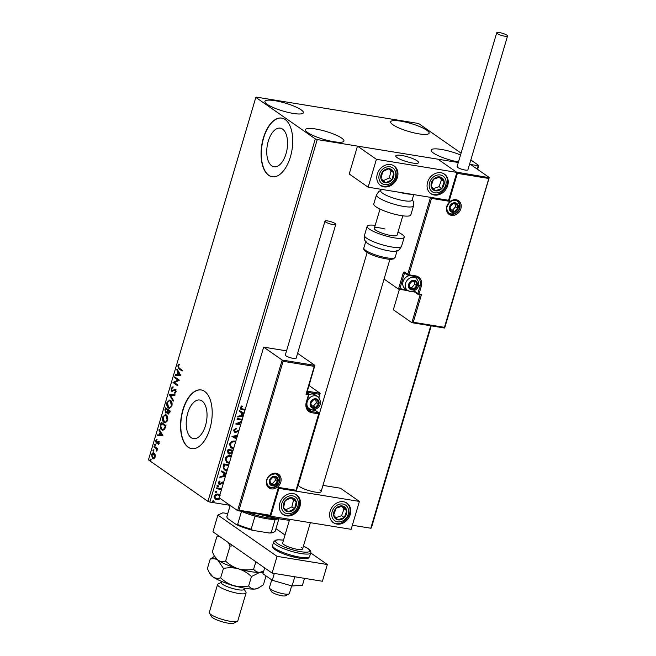 <?xml version="1.0" encoding="UTF-8"?>
<svg xmlns="http://www.w3.org/2000/svg" width="656" height="656" viewBox="0 0 656 656"><rect width="100%" height="100%" fill="white"/><g stroke="black" fill="none" stroke-linecap="round" stroke-linejoin="round"><path stroke-width="0.98" d="M282.588 129.117A19.557 10.07 -80.8 0 0 280.292 128.158A19.557 10.07 -80.8 0 0 267.664 143.525A19.557 10.07 -80.8 0 0 271.715 165.812A19.557 10.07 -80.8 0 0 274.011 166.763A19.557 10.07 -80.8 0 0 286.639 151.405A19.557 10.07 -80.8 0 0 282.588 129.117M202.056 400.988A19.557 10.07 -80.8 0 0 199.76 400.029A19.557 10.07 -80.8 0 0 187.132 415.396A19.557 10.07 -80.8 0 0 191.183 437.683A19.557 10.07 -80.8 0 0 193.479 438.634A19.557 10.07 -80.8 0 0 206.107 423.276A19.557 10.07 -80.8 0 0 202.056 400.988M204.623 391.411A29.717 15.309 -80.8 0 0 201.138 389.959A29.717 15.309 -80.8 0 0 181.95 413.305A29.717 15.309 -80.8 0 0 188.108 447.179A29.717 15.309 -80.8 0 0 191.593 448.622A29.717 15.309 -80.8 0 0 210.789 425.277A29.717 15.309 -80.8 0 0 204.623 391.411M201.261 389.984A29.717 15.309 -80.8 0 0 182.171 413.469A29.717 15.309 -80.8 0 0 188.362 447.22A29.717 15.309 -80.8 0 0 191.724 448.647M285.155 119.54A29.717 15.309 -80.8 0 0 281.67 118.088A29.717 15.309 -80.8 0 0 262.482 141.434A29.717 15.309 -80.8 0 0 268.64 175.308A29.717 15.309 -80.8 0 0 272.125 176.751A29.717 15.309 -80.8 0 0 291.321 153.406A29.717 15.309 -80.8 0 0 285.155 119.54M281.793 118.105A29.717 15.309 -80.8 0 0 262.703 141.589A29.717 15.309 -80.8 0 0 268.894 175.349A29.717 15.309 -80.8 0 0 272.256 176.776M307.738 132.594A20.057 4.133 -163.5 0 1 305.475 129.658A20.057 4.133 -163.5 0 1 320.571 129.986A20.057 4.133 -163.5 0 1 341.678 138.113A20.057 4.133 -163.5 0 1 343.941 141.056A20.057 4.133 -163.5 0 1 328.845 140.72A20.057 4.133 -163.5 0 1 307.738 132.594M392.895 124.747A20.057 4.133 -163.5 0 1 390.632 121.811A20.057 4.133 -163.5 0 1 405.736 122.139A20.057 4.133 -163.5 0 1 426.843 130.265A20.057 4.133 -163.5 0 1 429.106 133.201A20.057 4.133 -163.5 0 1 414.002 132.873A20.057 4.133 -163.5 0 1 392.895 124.747M458.454 161.975A20.057 4.133 -163.5 0 1 433.452 153.037A20.057 4.133 -163.5 0 1 431.189 150.101A20.057 4.133 -163.5 0 1 460.528 154.988M267.181 104.304A20.057 4.133 -163.5 0 1 264.917 101.36A20.057 4.133 -163.5 0 1 280.014 101.696A20.057 4.133 -163.5 0 1 301.12 109.823A20.057 4.133 -163.5 0 1 303.384 112.758A20.057 4.133 -163.5 0 1 288.287 112.43A20.057 4.133 -163.5 0 1 267.181 104.304M461.078 153.135L419.266 123.968L417.331 123.295L256.406 97.129L255.832 97.391L315.315 138.892L317.25 139.564L458.298 162.508L357.479 146.108L349.222 173.996L368.147 187.198L448.606 200.285L456.863 172.397L376.405 159.31L368.147 187.198M220.154 498.47L219.088 499.257L216.587 499.618L215.111 499.044L214.086 496.321C215.02 494.534 216.398 493.796 218.218 494.107L220.277 495.206M221.433 489.729L216.496 488.581L216.726 487.834L221.753 488.654M223.491 482.783L219.58 484.366L218.751 484.046L218.194 482.48L219.522 481.078L219.99 481.602L219.006 482.521L219.768 483.603L222.482 482.07L223.712 482.021M219.219 483.333L219.768 483.603M227.058 470.721L224.18 469.844L223.13 466.203L223.803 463.931L228.829 464.751M232.224 453.288L232.044 452.902L229.338 454.083L228.255 453.665L227.525 451.369L228.099 449.417L233.126 450.237M236.455 439.012L231.953 436.404L237.554 435.313M237.308 436.133L234.094 436.691L236.693 438.192M242.064 420.086L237.029 419.266L237.259 418.512L242.285 419.332M241.433 422.202L238.046 423.76L240.842 424.211M240.613 424.965L235.635 423.973L241.736 421.177M244.991 410.197L240.818 409.27L240.26 407.556L241.826 405.884L242.392 406.376L241.17 407.696L241.539 408.672L245.213 409.451M317.25 139.564L209.871 502.061L229.994 505.333M352.354 525.235L370.788 528.228L430.754 325.786M477.174 169.076L478.167 165.738L478.749 165.468L470.836 159.949M399.397 289.296L393.338 309.771L411.853 322.686L413.264 322.26L444.44 327.328L489.146 177.432L470.623 164.508L469.54 164.328L478.167 165.738M243.261 416.043L237.702 417.011L237.939 416.199L241.055 415.65L241.867 412.911L239.35 411.451L239.588 410.631L244.089 413.239M238.735 431.312L235.373 432.501L234.372 432.115L233.602 430.057L236.176 428.179L236.439 428.86L234.52 430.147L235.602 431.755L239.087 430.115M234.848 431.402L235.602 431.755M233.585 448.704L230.863 447.835L229.428 444.137C230.732 441.685 232.634 440.676 235.127 441.119L235.783 441.267M229.28 463.218L226.558 462.349L225.131 458.651C226.435 456.199 228.337 455.19 230.83 455.633L231.486 455.781M225.393 476.354L219.834 477.322L220.08 476.502L223.196 475.961L224.008 473.222L221.482 471.762L221.728 470.942L226.222 473.55M218.046 485.555L218.596 486.301L217.677 486.809L217.128 486.063L218.046 485.555L218.596 486.301L217.677 486.809L217.128 486.063M216.341 491.311L216.89 492.057L215.972 492.566L215.422 491.82L216.341 491.311L216.89 492.057L215.972 492.566L215.422 491.82M213.561 500.692L214.11 501.438L213.192 501.947L212.642 501.2L213.561 500.692L214.11 501.438L213.192 501.947L212.642 501.2M478.749 165.468L477.593 169.371M431.238 325.868L371.37 527.965L370.788 528.228M155.169 454.731L155.136 457.158L153.971 458.782L152.528 458.651L151.561 454.657C152.315 452.952 153.176 452.443 154.152 453.148L155.169 454.731M153.151 458.921L152.528 458.651L153.028 458.733L151.872 456.223M153.553 452.886L154.152 453.148M154.144 446.195L157.596 448.606L157.374 449.352L156.866 448.999L156.759 451.189L156.235 448.696L153.914 446.941L154.144 446.195M159.203 443.448L158.276 444.547L158.514 442.144L156.194 443.095L155.661 440.816L156.587 439.594L156.399 442.333L158.719 441.381L159.203 443.448M158.686 444.26L159.014 442.226L158.145 442.103M156.8 443.218L156.194 443.095L156.694 443.177L156.161 440.898L157.087 439.676M156.399 442.333L157.284 442.464L157.875 441.914L157.374 441.832M157.875 441.914L158.613 441.332L158.112 441.25L158.719 441.381M160.548 424.563L161.22 422.292L165.952 425.596L164.656 429.278L162.721 430.328L161.745 429.91C160.351 429.065 159.949 427.286 160.548 424.563L161.048 424.645L161.655 422.595M165.517 407.778L170.248 411.082L169.838 412.46L168.002 413.895L167.264 412.271L165.599 412.968L164.943 409.729L165.517 407.778M168.412 414.067L167.772 412.353M166.001 413.141L165.443 409.811L164.943 409.729M169.412 394.641L175.07 394.814L174.824 395.634L170.535 395.502L173.422 400.381L173.176 401.193L169.371 394.764L175.045 394.879M174.447 377.626L174.676 376.872L179.408 380.177L174.43 382.596L177.956 385.056L177.735 385.81L173.004 382.505L177.973 380.078L174.447 377.626L175.111 377.175M179.186 368.098L182.335 370.287L182.114 371.042L178.916 368.811L177.784 365.868L178.875 364.408L179.129 365.048L178.276 366.204L179.186 368.098M255.832 97.391L148.453 459.889L207.936 501.389L315.315 138.892M180.81 375.421L175.119 375.371L175.357 374.56L177.177 374.609L177.989 371.87L176.767 369.812L177.005 368.992L180.81 375.421M171.126 388.368L172.807 386.892L172.864 387.671L171.626 388.655L172.02 390.574L175.496 389.377L176.079 391.886L174.726 393.215L174.603 392.427L175.603 391.542L175.291 390.14L171.79 391.32L171.126 388.368L173.307 386.974M172.02 390.574L173.061 390.738L174.66 389.254L175.496 389.377M175.185 393.042L176.103 391.624L175.792 390.222L174.545 390.164M172.192 391.484L171.626 388.45M170.535 400.406C171.897 401.292 172.372 403.112 171.946 405.867L169.223 408.319L168.33 407.934C166.968 407.032 166.509 405.211 166.952 402.448L169.683 400.037L170.535 400.406M166.23 414.92C167.6 415.806 168.067 417.626 167.641 420.381L164.927 422.833L164.033 422.448C162.663 421.546 162.204 419.725 162.655 416.962L165.386 414.551L166.23 414.92M162.95 435.732L157.251 435.682L157.497 434.862L159.31 434.92L160.121 432.181L158.9 430.115L159.146 429.303L162.95 435.732M155.177 444.046L155.39 444.948L154.808 445.301L154.595 444.399L155.685 444.128M153.471 449.803L153.684 450.705L153.102 451.057L152.897 450.155L153.98 449.885M150.691 459.184L150.905 460.086L150.322 460.438L150.117 459.536L151.2 459.266M209.871 502.061L207.936 501.389M182.179 370.82L179.416 368.893L177.784 365.868M178.293 365.95L179.383 364.49M175.644 375.388L175.865 374.642L175.357 374.56M175.865 374.642L177.177 374.609M177.678 374.691L178.489 371.952L177.989 371.87M178.489 371.952L176.767 369.812M177.751 374.625L180.154 374.765L178.375 372.526L177.751 374.625L179.654 374.683L178.375 372.526M180.154 374.765L179.654 374.683M177.801 385.58L173.004 382.505M173.512 382.587L173.053 382.333M173.561 382.415L177.973 380.078M178.473 380.16L174.955 377.708M172.528 390.656L173.061 390.738L172.528 390.656M175.16 389.336L175.997 389.459M175.111 392.509L174.603 392.427M176.103 391.624L175.603 391.542M175.792 390.222L175.045 390.246L175.792 390.222M173.332 400.685L169.371 394.764M169.478 408.335L168.33 407.934M168.838 408.016C167.469 407.114 167.009 405.293 167.452 402.53L166.952 402.448M167.452 402.53L169.929 400.094M169.059 407.261C170.125 408.057 171.093 407.515 171.954 405.638L170.814 401.242L169.863 400.923M169.51 407.499L168.551 407.179C169.625 407.975 170.593 407.433 171.446 405.556L170.314 401.16L169.609 400.857L170.109 400.939M171.954 405.638L171.446 405.556M170.814 401.242L170.314 401.16C169.248 400.373 168.289 400.906 167.444 402.768L168.551 407.179M167.747 412.353L167.264 412.271M165.443 409.811L165.952 408.081M167.518 411.714L168.043 410.18L165.779 408.868L165.82 412.222L166.599 412.419L167.518 411.714L167.018 411.632L167.542 410.098L165.779 408.868M168.723 413.223L168.215 413.132L169.543 411.492L168.026 410.435L168.215 413.132M168.723 413.214L170.043 411.574L168.026 410.435M169.814 412.353L169.314 412.271M170.043 411.574L169.543 411.492M168.043 410.18L167.542 410.098M165.82 412.222L167.018 411.632M165.173 422.849L164.033 422.448M164.533 422.53C163.172 421.628 162.713 419.807 163.155 417.044L162.655 416.962M163.155 417.044L165.624 414.608M164.754 421.775C165.829 422.571 166.796 422.029 167.649 420.152L166.517 415.756L165.558 415.437M165.214 422.013L164.254 421.693C165.328 422.489 166.288 421.947 167.149 420.07L166.009 415.674L165.312 415.371L165.812 415.453M167.649 420.152L167.149 420.07M166.517 415.756L166.009 415.674C164.943 414.887 163.992 415.42 163.147 417.282L164.254 421.693M162.967 430.352L161.745 429.91M162.253 429.992C160.851 429.147 160.449 427.368 161.048 424.645M162.983 429.508L164.828 428.647L165.747 426.088L161.483 423.382L160.769 426.285L161.966 429.155L162.721 429.491L164.328 428.565L165.246 426.006L161.483 423.382M165.747 426.088L165.246 426.006M164.828 428.647L164.328 428.565M157.776 435.699L157.998 434.944L157.497 434.862M157.998 434.944L159.31 434.92M159.81 435.002L160.622 432.263L160.121 432.181M160.622 432.263L158.9 430.115M159.892 434.936L162.294 435.076L160.515 432.837L159.892 434.936L161.786 434.994L160.515 432.837M162.294 435.076L161.786 434.994M158.613 443.981L158.112 443.907M159.244 443.276L158.76 443.194M157.301 443.3L156.694 443.177M156.153 440.889L155.661 440.816M158.613 441.332L159.219 441.463M155.308 445.383L155.103 444.481M157.44 449.13L156.866 448.999M157.038 450.738L156.497 450.574M157.12 450.36L156.661 450.287M156.899 449.007L156.235 448.696M156.735 448.778L153.914 446.941M154.422 447.023L154.578 446.498M153.602 451.139L153.397 450.237M152.053 454.739L151.561 454.657M152.085 454.657L153.791 452.952M155.324 455.74L154.431 453.977L153.693 453.763M153.488 458.118L152.741 457.896L154.718 456.855L153.447 453.69L153.947 453.772M153.25 457.978L155.218 456.937M155.201 456.937L154.718 456.855M154.431 453.977L151.987 454.952L152.741 457.896M150.823 460.52L150.618 459.618M245.032 410.057L240.678 409.164M241.793 405.9L242.392 406.376M242.121 406.187L241.441 407.228M241.17 407.04L241.17 407.696M240.9 407.507L241.416 408.565M243.335 415.797L237.775 416.765M239.358 411.419L241.867 412.911M243.852 414.026L242.408 413.19L241.785 415.289L243.499 415.223M242.408 413.19L242.056 415.478M243.843 414.051L242.679 413.378M241.539 421.841L238.046 423.76M240.654 424.826L235.627 424.006M242.105 419.947L237.07 419.127M235.996 428.22L236.439 428.86M236.168 428.671L234.52 430.147M234.249 429.959L235.332 431.566M238.874 430.836L238.694 431.345M238.423 431.156L235.373 432.501M235.102 432.312L234.241 432.017M237.382 435.879L234.094 436.691M236.463 438.987L231.962 436.379M233.634 448.532L232.946 448.638M232.675 448.45L230.723 447.736M235.586 441.939L234.643 441.685C232.65 441.324 231.125 442.119 230.067 444.071L231.314 447.121M230.067 444.071L231.445 447.22L233.807 447.95M234.643 441.685L234.914 441.873C232.921 441.513 231.396 442.308 230.338 444.26M235.561 442.021L234.914 441.873M229.338 454.083L232.044 452.902M229.067 453.895L228.124 453.567M228.255 450.984L229.559 453.329L231.486 452.41L232.052 450.852L228.509 450.131L228.255 450.984L229.288 453.14M229.559 453.329L228.772 452.968M232.946 450.852L232.486 452.41M228.509 450.131L228.526 451.172M232.052 450.852L228.78 450.319M229.338 463.046L228.649 463.152M228.378 462.964L226.427 462.25M231.289 456.453L230.338 456.199C228.354 455.838 226.828 456.633 225.771 458.585L227.009 461.635M225.771 458.585L227.148 461.734L229.51 462.464M230.338 456.199L230.609 456.387C228.624 456.027 227.099 456.822 226.041 458.774M231.265 456.535L230.609 456.387M227.115 470.541L226.312 470.639M226.041 470.45L224.04 469.737M228.649 465.366L224.213 464.645L223.598 467.498L224.721 469.171M228.608 465.506L224.483 464.833L223.868 467.687L224.852 469.27L227.288 469.958M225.467 476.1L219.908 477.076M221.49 471.73L224.008 473.222M225.992 474.337L224.541 473.501L223.926 475.6L225.639 475.534M224.541 473.501L224.196 475.789M225.984 474.362L224.811 473.689M222.712 482.832L223.081 482.562L223.729 483.423L223.352 482.75M222.441 482.644L220.646 484.276M220.375 484.087L219.58 484.366M219.309 484.177L218.628 483.948M219.448 481.11L219.99 481.602M219.719 481.414L219.006 482.521M218.735 482.332L219.498 483.415M217.776 485.366L218.325 486.112M217.407 486.621L216.857 485.875M221.269 489.622L220.834 489.409M220.564 489.22L216.537 488.449M216.07 491.123L216.619 491.869M215.701 492.377L215.152 491.631M219.883 498.281L219.088 499.257M218.817 499.068L216.587 499.618M216.316 499.421L214.979 498.945M219.014 495.214L217.718 494.673L214.61 496.264L215.496 498.306M214.61 496.264L215.627 498.404L216.8 498.863L219.522 498.027M217.718 494.673L214.881 496.453M219.645 495.764L217.989 494.862M213.29 500.503L213.84 501.25M212.921 501.758L212.372 501.012M367.147 252.519L298.308 484.915A11.89 2.452 16.5 0 0 299.653 486.654A11.89 2.452 16.5 0 0 312.158 491.467A11.89 2.452 16.5 0 0 321.104 491.664A11.89 2.452 16.5 0 0 319.767 489.925M279.841 503.111A11.89 9.889 -55.1 0 1 296.701 494.993A11.89 9.889 -55.1 0 1 299.956 506.383A11.89 9.889 -55.1 0 1 283.097 514.493A11.89 9.889 -55.1 0 1 279.841 503.111M350.238 514.558A11.89 9.889 124.9 0 0 346.983 503.168A11.89 9.889 124.9 0 0 330.124 511.286A11.89 9.889 124.9 0 0 333.379 522.668A11.89 9.889 124.9 0 0 350.238 514.558M359.398 501.43L351.14 529.318L270.682 516.231L278.939 488.351L359.398 501.43L340.472 488.228L322.965 485.383M397.11 157.62A11.89 2.452 -163.5 0 1 395.773 155.874A11.89 2.452 -163.5 0 1 404.719 156.071A11.89 2.452 -163.5 0 1 417.232 160.892A11.89 2.452 -163.5 0 1 418.569 162.631A11.89 2.452 -163.5 0 1 409.623 162.434A11.89 2.452 -163.5 0 1 397.11 157.62M447.704 185.525A11.89 9.889 -55.1 0 1 430.844 193.635A11.89 9.889 -55.1 0 1 427.589 182.253A11.89 9.889 -55.1 0 1 444.448 174.135A11.89 9.889 -55.1 0 1 447.704 185.525M377.307 174.07A11.89 9.889 124.9 0 0 380.562 185.459A11.89 9.889 124.9 0 0 397.421 177.341A11.89 9.889 124.9 0 0 394.166 165.96A11.89 9.889 124.9 0 0 377.307 174.07M376.405 159.31L357.479 146.108M456.863 172.397L437.937 159.195L456.461 172.118L489.212 177.686L444.678 328.008M289.017 593.942L285.442 595.787A7.429 1.533 -163.5 0 1 282.966 595.91A7.429 1.533 -163.5 0 1 271.51 591.655L269.518 588.17A10.398 2.14 16.5 0 0 285.549 594.123A10.398 2.14 16.5 0 0 289.017 593.942A10.398 2.14 16.5 0 0 289.37 593.582L291.649 585.882M414.207 163.246A11.89 2.452 16.5 0 0 418.569 162.631A11.89 2.452 16.5 0 0 412.485 158.498A11.89 2.452 16.5 0 0 400.135 155.259A11.89 2.452 16.5 0 0 395.773 155.874A11.89 2.452 16.5 0 0 401.857 160.007A11.89 2.452 16.5 0 0 414.207 163.246M271.723 579.888L269.419 587.669A10.398 2.14 16.5 0 0 269.518 588.17M408.04 290.698L398.463 289.116L384.072 279.079M444.44 327.328L444.547 328.008L444.44 327.328L444.547 328.008L412.165 322.736M420.111 294.831L411.853 322.686L444.629 328.041M421.521 294.372L418.462 294.56A0.894 0.459 -80.8 0 0 419.012 293.962L421.521 294.372L413.264 322.26M488.548 178.424L457.371 173.356L456.461 172.118M457.371 173.356L449.114 201.244L448.196 199.998M449.114 201.244L431.509 198.383L408.877 274.782L404.473 272.109A1.779 0.918 -80.8 0 0 403.169 273.216L398.463 289.116L399.865 288.681L406.704 289.796M431.509 198.383L430.598 197.136M283.105 361.3L238.997 510.204L270.174 515.272L278.431 487.392L296.036 490.253L318.668 413.846L311.879 412.747A9.807 8.159 -55.1 0 1 306.303 402.194L308.533 394.666L306.024 394.256L306.68 393.518L314.88 365.376L314.281 366.368L283.105 361.3L282.187 360.062L314.88 365.376L297.594 353.322M282.187 360.062L263.671 347.139L219.063 497.715L237.587 510.63L282.187 360.062M286.549 350.862L263.671 347.139M307.361 391.214L320.161 393.288L309.042 385.531M238.997 510.204L237.718 510.68L270.354 515.993M270.174 515.272L270.272 515.952L270.174 515.272L270.272 515.952L237.89 510.68M278.431 487.392L278.538 488.064L278.431 487.392M318.636 397.429L320.161 393.288L318.964 397.798M296.036 490.253L296.135 490.926L296.036 490.253L296.135 490.926L278.669 488.089L296.217 490.967M315.839 399.356A4.461 3.706 124.9 0 0 313.789 399.611A4.461 3.706 124.9 0 0 310.829 402.932A4.461 3.706 124.9 0 0 311.641 406.859A4.461 3.706 124.9 0 0 315.413 407.474A4.461 3.706 124.9 0 0 318.373 404.153A4.461 3.706 124.9 0 0 317.561 400.226A4.461 3.706 124.9 0 0 315.839 399.356M315.585 399.857L313.789 399.611L310.829 402.932L311.641 406.859L315.413 407.474L318.373 404.153L317.561 400.226L315.585 399.857M311.452 409.762A7.429 6.183 -55.1 0 1 309.271 408.885A7.429 6.183 -55.1 0 1 307.738 400.463A7.429 6.183 -55.1 0 1 315.585 395.814A7.429 6.183 -55.1 0 1 317.775 396.691L315.257 394.937A7.429 6.183 124.9 0 0 313.068 394.059A7.429 6.183 124.9 0 0 308.927 394.822M306.655 407.056A7.429 6.183 124.9 0 0 306.754 407.13L311.739 409.877C316.799 410.443 324.613 404.317 317.775 396.691M311.346 405.728L313.388 406.056L316.348 402.743L315.757 399.881M313.388 406.056L315.413 407.474M316.348 402.743L318.373 404.153M315.536 398.815L317.561 400.226M414.182 280.907A4.461 3.706 124.9 0 0 412.132 281.162A4.461 3.706 124.9 0 0 409.172 284.474A4.461 3.706 124.9 0 0 409.984 288.402A4.461 3.706 124.9 0 0 413.756 289.017A4.461 3.706 124.9 0 0 416.716 285.704A4.461 3.706 124.9 0 0 415.904 281.768A4.461 3.706 124.9 0 0 414.182 280.907M413.928 281.399L412.132 281.162L409.172 284.474L409.984 288.402L413.756 289.017L416.716 285.704L415.904 281.768L413.928 281.399M409.631 275.594A7.429 6.183 124.9 0 0 403.178 281.186A7.429 6.183 124.9 0 0 405.096 288.673L407.614 290.428A7.429 6.183 -55.1 0 1 406.08 282.014A7.429 6.183 -55.1 0 1 413.928 277.365A7.429 6.183 -55.1 0 1 416.109 278.242L413.6 276.488A7.429 6.183 124.9 0 0 413.034 276.143M409.688 287.271L411.73 287.599L414.682 284.286L414.092 281.432M411.73 287.599L413.756 289.017M414.682 284.286L416.716 285.704M413.87 280.358L415.904 281.768M455.067 203.376A4.461 3.706 124.9 0 0 453.017 203.631A4.461 3.706 124.9 0 0 450.057 206.952A4.461 3.706 124.9 0 0 450.869 210.879A4.461 3.706 124.9 0 0 454.641 211.486A4.461 3.706 124.9 0 0 457.601 208.173A4.461 3.706 124.9 0 0 456.789 204.246A4.461 3.706 124.9 0 0 455.067 203.376M454.813 203.877L453.017 203.631L450.057 206.952L450.869 210.879L454.641 211.486L457.601 208.173L456.789 204.246L454.813 203.877M450.574 209.74L452.615 210.076L455.576 206.763L454.977 203.901M452.615 210.076L454.641 211.486M455.576 206.763L457.601 208.173M454.756 202.827L456.789 204.246M274.954 476.887A4.461 3.706 124.9 0 0 272.904 477.142A4.461 3.706 124.9 0 0 269.944 480.454A4.461 3.706 124.9 0 0 270.756 484.382A4.461 3.706 124.9 0 0 274.528 484.997A4.461 3.706 124.9 0 0 277.488 481.684A4.461 3.706 124.9 0 0 276.676 477.757A4.461 3.706 124.9 0 0 274.954 476.887M274.7 477.379L272.904 477.142L269.944 480.454L270.756 484.382L274.528 484.997L277.488 481.684L276.676 477.757L274.7 477.379M270.461 483.251L272.502 483.587L275.463 480.266L274.872 477.412M272.502 483.587L274.528 484.997M275.463 480.266L277.488 481.684M274.651 476.338L276.676 477.757M335.019 518.199A7.429 6.183 124.9 0 0 337.774 519.823A7.429 6.183 124.9 0 0 344.318 517.592A7.429 6.183 124.9 0 0 346.729 510.688A7.429 6.183 124.9 0 0 342.596 506.014A7.429 6.183 124.9 0 0 336.052 508.252A7.429 6.183 124.9 0 0 333.642 515.157A7.429 6.183 124.9 0 0 335.019 518.199M335.618 517.428L337.774 519.823L344.318 517.592L346.729 510.688L342.596 506.014L336.052 508.252L333.642 515.157L335.618 517.428M335.839 517.674L341.612 515.706L344.023 508.802L341.776 506.26M341.612 515.706L344.318 517.592M344.023 508.802L346.729 510.688M432.484 189.166A7.429 6.183 124.9 0 0 435.24 190.789A7.429 6.183 124.9 0 0 441.783 188.551A7.429 6.183 124.9 0 0 444.186 181.646A7.429 6.183 124.9 0 0 440.053 176.981A7.429 6.183 124.9 0 0 433.518 179.219A7.429 6.183 124.9 0 0 431.107 186.124A7.429 6.183 124.9 0 0 432.484 189.166M433.083 188.395L435.24 190.789L441.783 188.551L444.186 181.646L440.053 176.981L433.518 179.219L431.107 186.124L433.083 188.395M433.304 188.641L439.077 186.665L441.488 179.76L439.233 177.227M439.077 186.665L441.783 188.551M441.488 179.76L444.186 181.646M385.654 169.314A7.429 6.183 124.9 0 0 382.686 171.651A7.429 6.183 124.9 0 0 380.972 178.67A7.429 6.183 124.9 0 0 385.646 182.729A7.429 6.183 124.9 0 0 392.034 179.769A7.429 6.183 124.9 0 0 393.756 172.749A7.429 6.183 124.9 0 0 389.074 168.69A7.429 6.183 124.9 0 0 385.654 169.314M385.794 170.109L382.686 171.651L380.972 178.67L385.646 182.729L392.034 179.769L393.756 172.749L389.074 168.69L385.794 170.109M383.276 180.687L389.336 177.883L391.05 170.863L388.713 168.838M389.336 177.883L392.034 179.769M391.05 170.863L393.756 172.749M288.189 498.347A7.429 6.183 124.9 0 0 285.221 500.684A7.429 6.183 124.9 0 0 283.507 507.703A7.429 6.183 124.9 0 0 288.181 511.762A7.429 6.183 124.9 0 0 294.577 508.802A7.429 6.183 124.9 0 0 296.291 501.783A7.429 6.183 124.9 0 0 291.608 497.724A7.429 6.183 124.9 0 0 288.189 498.347M288.328 499.142L285.221 500.684L283.507 507.703L288.181 511.762L294.577 508.802L296.291 501.783L291.608 497.724L288.328 499.142M285.811 509.72L291.871 506.916L293.585 499.897L291.248 497.871M291.871 506.916L294.577 508.802M293.585 499.897L296.291 501.783M381.218 189.322L380.759 190.863A16.343 3.362 16.5 0 0 382.604 193.258A16.343 3.362 16.5 0 0 399.799 199.875A16.343 3.362 16.5 0 0 412.107 200.146L413.747 194.611M375.962 206.788A19.319 3.977 16.5 0 0 396.281 214.61A19.319 3.977 16.5 0 0 410.828 214.93L413.526 205.82A19.319 3.977 -163.5 0 1 398.987 205.5A19.319 3.977 -163.5 0 1 378.66 197.677A19.319 3.977 -163.5 0 1 376.478 194.848L373.781 203.959A19.319 3.977 16.5 0 0 375.962 206.788M395.814 251.191A16.343 3.362 -163.5 0 1 382.464 249.444A16.343 3.362 -163.5 0 1 366.622 242.548C364.81 239.268 364.523 242.851 364.474 235.381A19.319 3.977 16.5 0 0 384.055 245.295A19.319 3.977 16.5 0 0 401.521 246.353C397.413 252.593 399.119 249.428 395.814 251.191M402.809 215.824L397.093 235.127A11.89 2.452 -163.5 0 1 386.351 234.479A11.89 2.452 -163.5 0 1 374.297 228.378A11.89 2.452 -163.5 0 1 385.047 229.026M397.987 232.126A19.319 3.977 -163.5 0 1 404.219 237.242A19.319 3.977 -163.5 0 1 386.753 236.185A19.319 3.977 -163.5 0 1 367.171 226.263A19.319 3.977 -163.5 0 1 375.191 225.369M497.355 33.628A5.65 1.164 16.5 0 0 503.3 35.916A5.65 1.164 16.5 0 0 507.547 36.006A5.65 1.164 16.5 0 0 506.908 35.178A5.65 1.164 16.5 0 0 500.971 32.89A5.65 1.164 16.5 0 0 496.723 32.8A5.65 1.164 16.5 0 0 497.355 33.628M496.723 32.8L457.076 166.649A5.65 1.164 16.5 0 0 457.708 167.469A5.65 1.164 16.5 0 0 463.653 169.756A5.65 1.164 16.5 0 0 467.9 169.855L507.547 36.006M332.945 224.549A5.65 1.164 16.5 0 0 335.79 224.36A5.65 1.164 16.5 0 0 333.305 222.564A5.65 1.164 16.5 0 0 327.811 220.965A5.65 1.164 16.5 0 0 324.966 221.154A5.65 1.164 16.5 0 0 327.459 222.95A5.65 1.164 16.5 0 0 332.945 224.549M324.966 221.154L285.319 354.994A5.65 1.164 16.5 0 0 287.812 356.798A5.65 1.164 16.5 0 0 293.306 358.397A5.65 1.164 16.5 0 0 296.151 358.209L335.79 224.36M294.798 576.772L292.068 586.005L302.465 585.193L304.491 578.346M292.068 586.005L272.297 580.281L274.323 573.442M272.297 580.281L262.925 573.746L264.663 567.891M310.706 552.918L327.344 564.529L322.391 581.257L272.101 573.082L212.938 531.811L217.899 515.075L222.827 512.812L227.739 513.607M327.344 564.529L277.053 556.354L217.899 515.075M275.963 528.679L285.024 535.001M272.101 573.082L277.053 556.354M301.407 547.44A10.398 2.14 -163.5 0 1 302.58 548.965A10.398 2.14 -163.5 0 1 294.749 548.793A10.398 2.14 -163.5 0 1 283.81 544.578A10.398 2.14 -163.5 0 1 282.638 543.053L289.665 519.322M289.378 520.298A53.497 11.013 -163.5 0 1 258.538 514.066M246.369 512.09A26.748 5.51 16.5 0 0 277.176 518.453M278.39 518.683L278.324 518.724A25.264 5.199 -163.5 0 1 275.151 519.363A25.264 5.199 -163.5 0 1 255.036 516.092A25.264 5.199 -163.5 0 1 241.506 511.36A25.264 5.199 -163.5 0 1 241.269 511.262M269.304 533.025L271.272 532.475A25.264 5.199 16.5 0 0 274.446 531.827L273.372 532.377A24.37 5.018 -163.5 0 1 269.304 533.025L252.634 530.319A24.37 5.018 -163.5 0 1 236.447 524.661L227.484 518.404L226.812 516.92L230.199 505.481M275.151 519.363L271.272 532.475M255.036 516.092L251.158 529.203L252.634 530.319M236.447 524.661L237.628 524.472A25.264 5.199 16.5 0 0 251.158 529.203M241.506 511.36L237.628 524.472M230.149 505.448L226.853 516.592A25.264 5.199 16.5 0 0 226.812 516.92M274.446 531.827A25.264 5.199 16.5 0 0 275.299 530.934L278.898 518.773M244.401 588.145L244.057 589.318A11.89 2.452 -163.5 0 1 235.102 589.129A11.89 2.452 -163.5 0 1 222.597 584.307A11.89 2.452 -163.5 0 1 221.261 582.569L221.605 581.388M244.13 589.072L245.943 592.245A14.858 3.059 -163.5 0 1 246.074 592.95A14.858 3.059 -163.5 0 1 234.889 592.712A14.858 3.059 -163.5 0 1 219.26 586.685A14.858 3.059 -163.5 0 1 217.579 584.512A14.858 3.059 -163.5 0 1 218.087 583.988L221.334 582.315M237.316 621.363L233.741 623.2A11.89 2.452 -163.5 0 1 223.999 622.29A11.89 2.452 -163.5 0 1 212.683 617.772A11.89 2.452 -163.5 0 1 211.453 616.599L209.461 613.106A14.858 3.059 16.5 0 0 210.994 614.574A14.858 3.059 16.5 0 0 225.139 620.223A14.858 3.059 16.5 0 0 237.316 621.363A14.858 3.059 16.5 0 0 237.816 620.838L246.074 592.95M263.696 571.146L259.899 572.319C257.357 572.376 255.258 571.351 253.618 569.228L255.84 561.733M253.618 569.228C248.583 570.261 243.548 570.13 238.53 568.842C233.651 567.276 229.346 564.709 225.615 561.126L230.051 546.153L232.905 545.735M225.615 561.126C222.851 561.971 220.277 561.651 217.89 560.158L214.225 555.845L212.339 551.868L216.775 536.895L219.612 536.46M228.395 542.594L230.051 546.153M218.44 535.649L216.775 536.895M263.696 571.155L262.63 571.704A25.264 5.199 -163.5 0 1 259.899 572.319A25.264 5.199 -163.5 0 1 238.53 568.842A25.264 5.199 -163.5 0 1 217.89 560.158A25.264 5.199 -163.5 0 1 215.275 557.674L214.225 555.845M214.487 556.296L210.166 559.199C212.929 558.354 215.504 558.674 217.89 560.158L223.442 568.457C228.477 567.424 233.511 567.555 238.53 568.842C243.409 570.408 247.714 572.975 251.445 576.558L259.899 572.319L263.171 572.934M266.033 575.919L263.4 584.808L257.677 588.432A25.264 5.199 -163.5 0 1 254.946 589.047A25.264 5.199 -163.5 0 1 233.577 585.57A25.264 5.199 -163.5 0 1 212.938 576.895A25.264 5.199 -163.5 0 1 210.322 574.402L209.33 572.68M258.915 587.792L254.946 589.047C252.396 589.113 250.305 588.079 248.665 585.956C243.622 586.989 238.595 586.858 233.577 585.57C228.698 584.012 224.393 581.437 220.654 577.854C217.899 578.699 215.324 578.379 212.938 576.895L209.272 572.573L207.386 568.596L210.166 559.199M220.654 577.854L223.442 568.457M248.665 585.956L251.445 576.558M217.579 584.512L209.321 612.401A14.858 3.059 16.5 0 0 209.461 613.106M179.416 368.893L178.916 368.811M174.184 390.017L173.684 389.935M167.928 410.558L167.428 410.476M165.599 426.58L165.099 426.498M155.587 447.835L155.078 447.753M456.141 199.752A8.323 6.921 -55.1 0 1 460.865 208.706A8.323 6.921 -55.1 0 1 451.517 215.365A8.323 6.921 -55.1 0 1 446.785 206.419A8.323 6.921 -55.1 0 1 456.141 199.752M457.675 201.187L455.592 200.351C452.878 200.031 450.508 201.195 448.458 203.844C447.482 206.64 444.842 207.952 449.171 213.372A7.429 6.183 124.9 0 0 451.361 214.25A7.429 6.183 124.9 0 0 459.208 209.6A7.429 6.183 124.9 0 0 457.675 201.187A7.429 6.183 124.9 0 0 455.699 200.342M404.473 272.109A0.894 0.738 124.9 0 0 404.719 272.97L407.966 275.233A0.894 0.894 0 0 0 408.327 275.381A0.894 0.459 -80.8 0 1 408.229 275.331A0.894 0.738 -55.1 0 1 407.72 274.372L430.541 197.341M413.001 291.485L414.731 292.043M415.109 292.256A0.894 0.738 -55.1 0 1 414.846 292.15L412.895 291.485A0.894 0.459 -80.8 0 1 412.788 291.444L412.37 291.379M407.975 290.657L398.766 289.165M420.119 294.806L418.577 294.552M408.442 275.372L415.018 276.438A0.894 0.459 -80.8 0 0 415.117 276.479L408.327 275.381A0.894 0.459 -80.8 0 0 408.877 274.782L415.666 275.889A9.807 8.159 -55.1 0 1 421.242 286.434L419.012 293.962L417.847 293.56L420.078 286.032A8.913 7.421 124.9 0 0 417.634 277.496A8.913 7.421 124.9 0 0 415.223 276.479M418.594 284.991L421.242 286.434M415.847 276.643A8.913 7.421 -55.1 0 1 416.954 278.948M414.879 290.378L414.608 291.297L417.847 293.56A0.894 0.738 124.9 0 0 418.356 294.519A0.894 0.459 -80.8 0 0 418.462 294.56A0.894 0.894 0 0 1 418.093 294.413L414.846 292.15A0.894 0.738 -55.1 0 1 414.608 291.297L413.756 290.961M406.072 273.905L404.326 273.626L399.865 288.681M415.207 277.611A8.028 6.675 124.9 0 0 414.264 276.34M412.296 291.387L412.895 291.485A0.894 0.459 -80.8 0 0 413.362 291.108M417.634 277.496L415.117 276.479A0.894 0.459 -80.8 0 0 415.666 275.889M403.169 273.216L404.326 273.626A0.894 0.459 99.2 0 1 404.809 273.027M271.404 488.876A8.323 6.921 -55.1 0 1 266.68 479.921A8.323 6.921 -55.1 0 1 276.028 473.263A8.323 6.921 -55.1 0 1 280.76 482.217A8.323 6.921 -55.1 0 1 271.404 488.876M277.562 474.69L275.479 473.862C265.573 474.854 265.163 483.365 269.058 486.883A7.429 6.183 124.9 0 0 271.248 487.761A7.429 6.183 124.9 0 0 279.095 483.111A7.429 6.183 124.9 0 0 277.562 474.69A7.429 6.183 124.9 0 0 275.586 473.853M306.754 393.28L308.377 393.543L306.967 392.559M306.024 394.256L314.281 366.368M318.504 412.731L315.265 410.467L308.476 409.36L311.723 411.624L318.504 412.731A0.894 0.459 99.2 0 1 318.668 413.846L319.013 413.69A0.894 0.738 -55.1 0 0 318.504 412.731M306.655 402.03L306.754 402.161C305.852 405.892 306.631 408.696 309.099 410.574A8.913 7.421 124.9 0 0 311.723 411.624A0.894 0.459 99.2 0 1 311.879 412.747M306.926 407.835A8.028 6.675 124.9 0 0 308.32 408.245A0.894 0.459 -80.8 0 0 308.476 409.36A8.913 7.421 -55.1 0 1 307.68 409.18M319.562 394.289L307.057 392.255M308.377 393.543A0.894 0.459 99.2 0 1 308.533 394.666L308.984 394.633A0.894 0.894 0 0 0 308.64 393.649A0.894 0.738 124.9 0 0 308.377 393.543M306.303 402.194L306.754 402.161L308.886 394.502A0.894 0.738 124.9 0 0 308.64 393.649L306.983 392.493M315.06 409.549A0.894 0.459 -80.8 0 0 315.265 410.467A0.894 0.738 124.9 0 1 315.528 410.574L318.767 412.837A0.894 0.894 0 0 1 319.111 413.821L296.274 490.934M316.003 398.799A5.051 4.207 124.9 0 0 310.329 402.85A5.051 4.207 124.9 0 0 313.199 408.286A5.051 4.207 124.9 0 0 318.873 404.235A5.051 4.207 124.9 0 0 316.003 398.799M414.346 280.35A5.051 4.207 124.9 0 0 408.672 284.392A5.051 4.207 124.9 0 0 411.542 289.829A5.051 4.207 124.9 0 0 417.216 285.786A5.051 4.207 124.9 0 0 414.346 280.35M409.795 291.305A7.429 6.183 -55.1 0 1 407.614 290.428L410.074 291.42C415.141 291.994 422.948 285.86 416.109 278.242M455.231 202.819A5.051 4.207 124.9 0 0 449.557 206.87A5.051 4.207 124.9 0 0 452.427 212.298A5.051 4.207 124.9 0 0 458.101 208.255A5.051 4.207 124.9 0 0 455.231 202.819M450.68 213.774A7.429 6.183 -55.1 0 1 448.852 213.126M275.118 476.33A5.051 4.207 124.9 0 0 269.444 480.372A5.051 4.207 124.9 0 0 272.314 485.809A5.051 4.207 124.9 0 0 277.988 481.766A5.051 4.207 124.9 0 0 275.118 476.33M270.567 487.285A7.429 6.183 -55.1 0 1 268.739 486.629M333.568 519.675A9.512 7.913 124.9 0 0 345.474 518.896A9.512 7.913 124.9 0 0 346.794 506.17A9.512 7.913 124.9 0 0 334.896 506.949A9.512 7.913 124.9 0 0 333.568 519.675M346.434 502.816A11.89 9.889 -55.1 0 1 347.368 503.726M431.033 190.642A9.512 7.913 124.9 0 0 442.939 189.863A9.512 7.913 124.9 0 0 444.26 177.128A9.512 7.913 124.9 0 0 432.361 177.907A9.512 7.913 124.9 0 0 431.033 190.642M443.891 173.783A11.89 9.889 -55.1 0 1 444.834 174.685M385.17 167.526A9.512 7.913 124.9 0 0 379.176 179.49A9.512 7.913 124.9 0 0 389.549 183.893A9.512 7.913 124.9 0 0 395.543 171.921A9.512 7.913 124.9 0 0 385.17 167.526M287.705 496.559A9.512 7.913 124.9 0 0 281.719 508.531A9.512 7.913 124.9 0 0 292.084 512.926A9.512 7.913 124.9 0 0 298.078 500.954A9.512 7.913 124.9 0 0 287.705 496.559M411.099 194.184A16.343 3.362 -163.5 0 1 399.356 192.274M380.398 256.414A16.343 3.362 16.5 0 0 395.174 257.308L393.444 258.931C390.869 259.276 391.296 260.12 379.931 257.513C373.887 255.84 369.271 253.946 366.064 251.83C364.129 250.485 363.383 249.214 363.826 248.025A16.343 3.362 16.5 0 0 380.398 256.414M274.782 548.367A19.319 3.977 16.5 0 0 295.102 556.198A19.319 3.977 16.5 0 0 309.64 556.518C308.295 557.994 309.64 559.248 299.825 558.281L289.583 555.952L282.301 553.418L275.184 549.794C272.822 547.99 271.953 546.571 272.601 545.538A19.319 3.977 16.5 0 0 274.782 548.367M307.779 557.559A17.835 3.674 -163.5 0 1 294.208 557.149A17.835 3.674 -163.5 0 1 275.627 549.966M283.482 540.191A17.835 3.674 16.5 0 0 277.521 543.553A17.835 3.674 16.5 0 0 300.719 551.671A17.835 3.674 16.5 0 0 307.697 548.465A17.835 3.674 16.5 0 0 303.433 546.104M309.64 556.518L310.714 552.893A19.319 3.977 -163.5 0 1 296.176 552.573A19.319 3.977 -163.5 0 1 275.856 544.742A19.319 3.977 -163.5 0 1 273.675 541.913L272.601 545.538M238.161 586.8A11.89 2.452 -163.5 0 1 227.566 583.668M172.266 390.681L172.766 390.763M175.045 390.033L175.546 390.115M162.721 429.491L163.229 429.573M158.358 442.078L158.859 442.16M156.579 442.406L157.079 442.488M302.58 548.965L310.362 522.684M389.943 259.276L321.104 491.664M380.013 209.075L374.297 228.378M278.669 488.072L270.411 515.952M315.552 409.319L315.569 410.607M448.499 212.897L450.959 213.897C456.027 214.463 463.833 208.337 456.994 200.711M268.386 486.408L270.846 487.4C275.914 487.974 283.72 481.84 276.889 474.222M332.305 521.914C341.842 529.31 355.929 512.402 347.5 503.833L345.901 502.414M429.762 192.88C439.307 200.269 453.394 183.36 444.957 174.799L443.366 173.381M379.48 184.705C382.53 186.673 385.859 186.87 389.467 185.295C393.157 183.459 395.576 180.523 396.732 176.489L397.052 172.126C396.683 169.174 395.363 166.862 393.083 165.205M282.014 513.738C285.073 515.706 288.402 515.903 292.002 514.329C295.692 512.5 298.111 509.564 299.267 505.522L299.587 501.168C299.218 498.207 297.898 495.895 295.618 494.239M413.526 205.82L413.321 201.499L412.255 199.637M376.478 194.848L378.996 191.339L380.915 190.347M395.174 257.308L397.085 250.846M401.521 246.353L404.219 237.242M364.474 235.381L367.171 226.263M363.826 248.025L365.745 241.564M310.714 552.893C311.354 551.844 310.493 550.433 308.131 548.637L303.441 546.054M283.499 540.15L277.841 539.773L275.422 540.216L273.675 541.913"/></g></svg>
